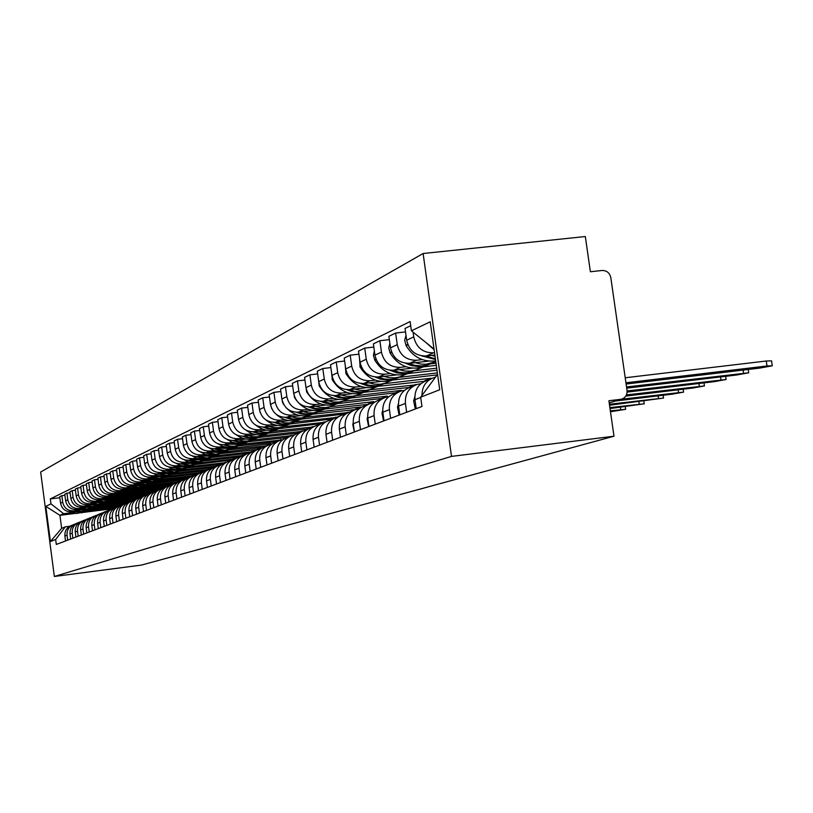 <?xml version="1.0" encoding="UTF-8"?>
<svg xmlns="http://www.w3.org/2000/svg" width="813" height="813" viewBox="0 0 813 813"><rect width="100%" height="100%" fill="white"/><g stroke="black" fill="none" stroke-linecap="round" stroke-linejoin="round"><path stroke-width="1.22" d="M613.988 436.215L608.896 400.748L621.132 399.254C625.339 398.014 627.311 395.067 627.036 390.423L610.807 277.619C609.659 272.843 606.752 270.465 602.108 270.485L590.38 271.745L585.33 236.532L423.106 253.514L40.65 472.038L54.349 576.468L451.51 456.398L613.988 436.215L141.391 565.096L54.349 576.468M423.106 253.514L451.51 456.398M434.538 352.71L433.512 352.822C422.902 352.933 416.317 347.618 413.746 336.887L413.095 332.161M421.977 395.423C422.028 386.287 426.205 380.281 434.488 377.405L435.473 377.171M410.707 325.698L405.047 328.452L406.683 340.21C409.224 350.85 415.758 356.114 426.276 356.003L434.864 355.017M430.707 378.949L427.232 380.362C418.451 383.523 414.366 389.966 414.976 399.681L416.226 408.654M422.232 359.6L416.612 360.25C406.215 360.362 399.762 355.169 397.252 344.651L395.636 333.035L388.878 336.328L390.484 347.842C392.964 358.259 399.366 363.411 409.681 363.289L428.817 361.094M406.663 412.262L405.423 403.4C404.833 393.797 408.868 387.435 417.557 384.315L420.819 383.756M405.524 331.928L395.636 333.035M413.847 385.819L410.606 387.151C401.988 390.24 397.984 396.551 398.573 406.073L399.793 414.843M405.931 366.724L400.413 367.364C390.22 367.476 383.888 362.395 381.439 352.1L379.864 340.718L373.38 343.879L374.945 355.159C377.374 365.362 383.655 370.403 393.766 370.281L412.161 368.157M436.012 363.259L430.768 363.858M390.626 418.309L389.427 409.64C388.848 400.23 392.811 393.99 401.327 390.931L404.396 390.392M389.346 339.651L379.864 340.718M397.689 392.415L394.661 393.644C386.216 396.693 382.283 402.872 382.852 412.191L384.041 420.788M423.41 366.856L436.307 365.372M390.291 373.553L384.874 374.183C374.874 374.305 368.675 369.326 366.267 359.244L364.722 348.096L358.513 351.125L360.037 362.181C362.415 372.181 368.574 377.11 378.492 376.988L396.195 374.935M436.703 368.187L414.64 370.738M375.25 424.112L374.071 415.616C373.513 406.398 377.405 400.291 385.758 397.283L388.655 396.764M373.828 347.07L364.722 348.096M382.191 398.736L379.366 399.884C371.074 402.872 367.212 408.929 367.771 418.065L368.929 426.49M407.587 373.614L436.988 370.21M375.271 380.118L369.966 380.738C360.149 380.86 354.062 375.982 351.704 366.104L350.2 355.169L344.224 358.086L345.718 368.919C348.055 378.726 354.092 383.553 363.828 383.431L380.88 381.439M437.364 372.903L399.153 377.344M360.494 429.681L359.336 421.347C358.787 412.323 362.608 406.327 370.809 403.37L373.543 402.882M358.929 354.183L350.2 355.169M367.313 404.803L364.671 405.88C356.531 408.807 352.74 414.752 353.279 423.715L354.417 431.967M392.384 380.108L437.16 374.895M360.84 386.419L355.627 387.029C345.992 387.161 340.017 382.384 337.72 372.689L336.236 361.978L330.495 364.773L331.958 375.403C334.245 385.016 340.169 389.752 349.732 389.62L366.185 387.699M431.083 378.746L431.012 378.238L384.275 383.695M346.308 435.026L345.179 426.866C344.641 418.004 348.401 412.13 356.45 409.234L359.031 408.766M344.631 361.023L336.236 361.978M353.015 410.636L350.545 411.642C342.558 414.518 338.828 420.351 339.356 429.132L340.474 437.231M377.771 386.348L424.599 381.317M346.958 392.486L341.846 393.086C332.385 393.218 326.521 388.533 324.265 379.031L322.812 368.513L317.294 371.206L318.726 381.632C320.962 391.063 326.775 395.707 336.165 395.575L352.049 393.716M415.941 384.834L369.966 389.793M332.669 440.179L331.572 432.17C331.043 423.482 334.732 417.709 342.649 414.864L345.078 414.417M330.881 367.588L322.812 368.513M339.265 416.236L336.958 417.181C329.113 420.006 325.444 425.727 325.962 434.345L327.06 442.292M363.716 392.344L409.722 387.415M333.604 398.319L328.584 398.909C319.285 399.051 313.523 394.447 311.308 385.128L309.895 374.813L304.58 377.405L305.983 387.638C308.178 396.886 313.889 401.449 323.117 401.307L338.462 399.508M401.409 390.911L401.327 390.372L356.185 395.667M319.55 445.128L318.472 437.272C317.954 428.746 321.582 423.085 329.356 420.28L331.663 419.854M317.659 373.919L309.895 374.813M326.043 421.632L323.889 422.516C316.176 425.29 312.568 430.91 313.076 439.366L314.143 447.17M350.179 398.126L395.331 392.821L395.403 393.35M320.739 403.939L315.8 404.518C306.674 404.661 301.013 400.148 298.849 390.992L297.456 380.87L292.334 383.37L293.706 393.411C295.861 402.496 301.471 406.967 310.546 406.835L325.383 405.077M387.415 396.927L387.303 396.094L342.923 401.327M306.908 449.894L305.851 442.181C305.353 433.817 308.92 428.258 316.562 425.504L318.737 425.087M304.936 380.006L297.456 380.87M313.3 426.835L311.288 427.648C303.706 430.382 300.16 435.9 300.658 444.203L301.704 451.855M337.141 403.695L381.521 398.461L381.592 398.98M308.34 409.356L303.493 409.925C294.509 410.067 288.961 405.646 286.826 396.653L285.465 386.714L280.526 389.122L281.877 398.99C283.991 407.913 289.499 412.303 298.422 412.161L312.792 410.453M373.919 402.587L373.787 401.622L330.139 406.785M294.733 454.487L293.696 446.916C293.208 438.695 296.725 433.238 304.225 430.534L306.288 430.128M292.67 385.88L285.465 386.714M301.023 431.835L299.143 432.607C291.694 435.29 288.209 440.717 288.686 448.867L289.713 456.388M324.57 409.061L368.269 404.315M296.389 414.579L291.623 415.138C282.792 415.28 277.335 410.941 275.241 402.11L273.91 392.344L269.144 394.671L270.465 404.356C272.538 413.126 277.955 417.435 286.725 417.293L300.647 415.646M360.82 407.516L360.748 406.947L317.802 412.039M282.985 458.918L281.969 451.479C281.501 443.41 284.957 438.044 292.334 435.382L294.286 434.996M280.861 391.541L273.91 392.344M289.184 436.662L287.426 437.384C280.099 440.026 276.674 445.351 277.142 453.359L278.148 460.747M312.446 414.244L355.423 409.549M284.845 419.62L280.16 420.179C271.481 420.321 266.115 416.053 264.062 407.374L262.751 397.781L258.148 400.026L259.449 409.549C261.481 418.156 266.816 422.394 275.434 422.252L288.94 420.646M348.208 412.486L305.901 417.12M271.654 463.197L270.658 455.89C270.201 447.953 273.595 442.679 280.861 440.067L282.711 439.691M269.459 396.998L262.751 397.781M277.761 441.327L276.125 441.998C268.91 444.589 265.536 449.833 265.993 457.699L266.979 464.955M300.739 419.244L342.964 414.213L343.035 414.762M273.707 424.488L269.103 425.036C260.556 425.179 255.282 420.992 253.26 412.455L251.979 403.024L247.538 405.199L248.808 414.559C250.811 423.024 256.054 427.181 264.53 427.038L277.629 425.473M336.054 417.455L294.418 422.018M260.719 467.323L259.743 460.138C259.286 452.343 262.629 447.16 269.774 444.579L271.532 444.223M258.453 402.272L251.979 403.024M266.725 445.829L265.201 446.449C258.107 449.01 254.784 454.152 255.231 461.896L256.207 469.03M289.428 424.071L330.982 419.112L331.094 419.925M262.945 429.183L258.412 429.731C250.008 429.874 244.815 425.758 242.833 417.374L241.573 408.096L237.274 410.189L238.524 419.396C240.496 427.719 245.648 431.815 254.002 431.673L266.715 430.148M324.316 422.333L283.31 426.754M250.15 471.306L249.195 464.243C248.748 456.581 252.04 451.479 259.073 448.949L260.739 448.603M247.833 407.364L241.573 408.096M256.065 450.168L254.652 450.748C247.66 453.268 244.398 458.339 244.835 465.94L245.78 472.953M278.503 428.736L319.407 423.837L319.499 424.538M252.538 433.736L248.077 434.264C239.805 434.416 234.693 430.362 232.752 422.12L231.512 413.004L227.355 415.026L228.585 424.081C230.516 432.272 235.587 436.286 243.809 436.144L256.166 434.66M312.964 426.967L272.589 431.327M239.926 475.168L238.992 468.217C238.555 460.686 241.796 455.666 248.717 453.166L250.302 452.841M237.559 412.293L231.512 413.004M245.77 454.376L244.449 454.914C237.569 457.394 234.347 462.373 234.774 469.863L235.709 476.753M267.934 433.248L308.259 428.858M242.477 438.126L238.087 438.654C229.937 438.807 224.906 434.823 222.996 426.713L221.776 417.74L217.762 419.701L218.961 428.614C220.862 436.662 225.862 440.616 233.951 440.473L245.963 439.03M301.958 431.357L262.264 435.758M230.049 478.898L229.124 472.058C228.697 464.65 231.898 459.711 238.707 457.252L240.211 456.936M227.63 417.049L221.776 417.74M235.8 458.441L234.571 458.939C227.803 461.388 224.622 466.286 225.049 473.654L225.963 480.432M257.711 437.618L297.416 433.197M232.731 442.384L228.412 442.902C220.394 443.055 215.435 439.142 213.555 431.154L212.366 422.333L208.474 424.223L209.652 432.994C211.522 440.92 216.441 444.813 224.408 444.66L236.095 443.258M291.318 435.697L252.264 440.036M220.486 482.505L219.581 475.778C219.164 468.481 222.305 463.623 229.022 461.205L230.445 460.9M218.026 421.662L212.366 422.333M226.156 462.373L225.018 462.841C218.341 465.239 215.221 470.066 215.628 477.312L216.532 483.999M247.802 441.845L286.918 437.526M223.301 446.51L219.043 447.018C211.146 447.17 206.268 443.319 204.419 435.463L203.24 426.774L199.47 428.614L200.638 437.242C202.478 445.046 207.315 448.867 215.171 448.725L226.542 447.343M281.024 440.016L242.569 444.183M211.228 486.001L210.333 479.375C209.927 472.201 213.026 467.414 219.642 465.026L220.994 464.741M208.728 426.124L203.24 426.774M216.817 466.184L215.76 466.611C209.185 468.979 206.106 473.735 206.512 480.869L207.396 487.444M238.219 445.941L276.766 441.733M214.165 450.493L209.967 451.002C202.183 451.154 197.386 447.363 195.557 439.63L194.409 431.083L190.75 432.862L191.898 441.357C193.707 449.04 198.484 452.8 206.217 452.658L217.284 451.317M271.075 444.294L270.983 443.624L233.179 448.197M202.254 489.385L201.38 482.871C200.984 475.798 204.033 471.093 210.547 468.735L211.837 468.461M199.713 430.443L194.409 431.083M207.772 469.873L206.787 470.27C200.313 472.607 197.274 477.292 197.671 484.314L198.545 490.778M228.92 449.904L266.908 445.727M205.303 454.365L201.177 454.874C193.504 455.016 188.768 451.286 186.98 443.674L185.842 435.25L182.305 436.977L183.423 445.351C185.212 452.912 189.907 456.621 197.529 456.469L213.077 454.579M261.38 448.166L261.298 447.577L224.073 452.089M193.565 492.658L192.701 486.245C192.305 479.284 195.323 474.65 201.736 472.333L202.965 472.058M190.994 434.64L185.842 435.25M199.002 473.451L198.098 473.816C191.716 476.123 188.718 480.727 189.104 487.648L189.968 494.019M219.957 453.745L257.345 449.548M196.716 458.126L192.64 458.613C185.079 458.766 180.425 455.087 178.657 447.597L177.539 439.294L174.104 440.971L175.212 449.213C176.96 456.662 181.594 460.321 189.114 460.168L204.185 458.339M251.969 451.804L215.232 455.869M185.13 495.839L184.287 489.528C183.901 482.668 186.868 478.095 193.199 475.818L194.358 475.554M182.529 438.705L177.539 439.294M190.496 476.916L189.663 477.261C183.372 479.528 180.415 484.07 180.801 490.879L181.645 497.16M211.278 457.475L248.077 453.359M188.382 461.764L184.368 462.251C176.919 462.404 172.315 458.786 170.578 451.398L169.48 443.227L166.147 444.853L167.234 452.973C168.962 460.31 173.535 463.908 180.943 463.756L195.567 461.977M242.853 455.463L206.654 459.538M176.949 498.928L176.116 492.708C175.74 485.95 178.667 481.448 184.907 479.192L186.014 478.948M174.328 442.638L169.48 443.227M182.244 480.28L181.472 480.595C175.273 482.831 172.356 487.312 172.732 494.019L173.565 500.208M202.844 461.083L239.093 457.15M180.293 465.3L176.33 465.778C168.982 465.93 164.46 462.363 162.742 455.087L161.665 447.028L158.423 448.613L159.5 456.611C161.198 463.847 165.7 467.394 173.006 467.241L187.214 465.503M234.012 459.111L198.331 463.095M169.013 501.926L168.189 495.788C167.824 489.131 170.71 484.7 176.858 482.475L177.915 482.241M166.36 446.469L161.665 447.028M174.236 483.552L173.525 483.837C167.417 486.042 164.541 490.452 164.907 497.068L165.72 503.166M194.653 464.599L230.292 460.249L230.384 460.91M172.437 468.725L168.535 469.203C161.289 469.355 156.818 465.839 155.131 458.674L154.074 450.737L150.923 452.262L151.98 460.158C153.657 467.282 158.098 470.778 165.303 470.625L179.104 468.938M225.425 462.668L190.232 466.55M161.299 504.832L160.496 498.786C160.131 492.231 162.986 487.851 169.053 485.666L170.049 485.432M158.637 450.178L154.074 450.737M166.462 486.723L165.811 486.987C159.785 489.162 156.95 493.511 157.305 500.036L158.108 506.042M186.685 468.014L221.878 464.172M164.805 472.058L160.954 472.536C153.809 472.678 149.399 469.223 147.742 462.15L146.696 454.325L143.637 455.819L144.673 463.593C146.33 470.625 150.71 474.06 157.813 473.918L171.238 472.272M217.081 466.042L182.376 469.914M153.82 507.658L153.017 501.702C152.661 495.229 155.476 490.92 161.462 488.755L162.407 488.542M151.127 453.796L146.696 454.325M158.901 489.802L158.311 490.046C152.366 492.19 149.562 496.479 149.917 502.912L150.71 508.826M178.951 471.327L213.616 467.414M157.387 475.3L153.586 475.768C146.533 475.92 142.194 472.505 140.558 465.534L139.521 457.821L136.554 459.264L137.57 466.936C139.206 473.867 143.525 477.261 150.537 477.109L163.606 475.503M208.951 469.294L174.734 473.176M146.533 510.401L145.751 504.527C145.405 498.156 148.179 493.898 154.084 491.763L154.988 491.56M143.83 457.302L139.521 457.821M151.564 492.79L151.025 493.013C145.151 495.137 142.397 499.365 142.742 505.706L143.515 511.54M171.421 474.548L205.587 470.666M150.171 478.451L146.431 478.918C139.47 479.06 135.182 475.696 133.566 468.827L132.549 461.215L129.663 462.627L130.669 470.188C132.275 477.028 136.533 480.371 143.454 480.219L156.177 478.654M201.075 472.536L167.295 476.347M139.46 513.074L138.688 507.282C138.342 500.991 141.086 496.794 146.909 494.69L147.773 494.497M136.747 460.707L132.549 461.215M144.429 495.706L143.942 495.9C138.149 497.993 135.415 502.17 135.761 508.42L136.523 514.182M164.094 477.678L197.803 473.898M143.159 481.52L139.46 481.977C132.6 482.119 128.363 478.806 126.777 472.028L125.771 464.518L122.966 465.89L123.952 473.349C125.537 480.097 129.745 483.389 136.574 483.237L148.972 481.713M193.413 475.757L160.07 479.436M132.58 515.666L131.818 509.954C131.482 503.755 134.186 499.609 139.938 497.536L140.751 497.343M129.846 464.03L125.771 464.518M137.478 498.542L137.041 498.715C131.33 500.788 128.637 504.903 128.972 511.062L129.724 516.743M156.96 480.737L190.222 477.028M136.34 484.497L132.682 484.944C125.903 485.097 121.737 481.824 120.161 475.138L119.176 467.729L116.442 469.071L117.418 476.428C118.983 483.085 123.129 486.337 129.877 486.184L141.96 484.69M185.964 478.959L185.882 478.39L153.027 482.444M125.883 518.196L125.131 512.556C124.806 506.438 127.478 502.353 133.149 500.3L133.921 500.127M123.139 467.251L119.176 467.729M130.73 501.296L130.334 501.448C124.684 503.491 122.031 507.556 122.357 513.643L123.109 519.243M150.019 483.705L182.834 479.975M129.694 487.404L126.086 487.851C119.399 487.993 115.273 484.772 113.729 478.166L112.753 470.859L110.09 472.16L111.056 479.426C112.601 485.991 116.696 489.202 123.352 489.05L135.141 487.597M178.667 481.763L146.177 485.371M119.369 520.655L118.627 515.096C118.302 509.06 120.944 505.025 126.543 503.003L127.275 502.82M116.615 470.392L112.753 470.859M124.155 503.979L123.8 504.121C118.231 506.133 115.598 510.137 115.924 516.143L116.666 521.672M143.261 486.591L175.638 482.881M123.22 490.229L119.663 490.666C113.058 490.818 108.993 487.637 107.458 481.123L106.503 473.908L103.912 475.168L104.857 482.343C106.381 488.826 110.426 491.987 117.001 491.835L125.344 490.808M171.573 484.558L139.501 488.217M113.017 523.054L112.296 517.556C111.97 511.601 114.582 507.617 120.111 505.625L120.812 505.452M110.263 473.451L106.503 473.908M117.753 506.59L117.438 506.712C111.94 508.704 109.338 512.657 109.664 518.582L110.385 524.039M136.665 489.406L168.637 485.788M116.92 492.983L113.413 493.42C106.879 493.562 102.865 490.422 101.361 483.989L100.416 476.875L97.885 478.105L98.82 485.188C100.324 491.58 104.318 494.7 110.812 494.558L118.983 493.542M164.673 487.353L132.997 490.991M106.838 525.381L106.127 519.964C105.802 514.08 108.383 510.158 113.85 508.176L114.511 508.023M104.074 476.428L100.416 476.875M115.314 507.546L111.229 509.243C105.812 511.204 103.241 515.107 103.556 520.96L104.277 526.346M130.253 492.15L161.828 488.664M110.781 495.666L107.316 496.093C100.863 496.245 96.899 493.145 95.416 486.794L94.481 479.761L92.011 480.971L92.936 487.952C94.42 494.274 98.363 497.353 104.775 497.21L112.783 496.215M157.966 490.148L126.665 493.694M100.822 527.657L100.111 522.302C99.796 516.499 102.347 512.617 107.743 510.666L108.373 510.513M98.048 479.335L94.481 479.761M105.436 511.611L105.202 511.702C99.836 513.643 97.306 517.505 97.611 523.277L98.312 528.602M123.993 494.822L155.192 491.428M104.796 498.278L101.371 498.704C94.999 498.847 91.086 495.788 89.613 489.517L88.698 482.587L86.29 483.755L87.204 490.656C88.668 496.895 92.56 499.934 98.901 499.792L106.747 498.816M151.411 492.851L120.487 496.326M94.948 529.873L94.247 524.588C93.942 518.857 96.452 515.025 101.788 513.094L102.387 512.952M92.174 482.16L88.698 482.587M99.511 514.019L99.318 514.101C94.013 516.021 91.513 519.832 91.818 525.533L92.509 530.787M117.895 497.434L148.688 493.948M98.962 500.828L95.578 501.245C89.288 501.397 85.416 498.369 83.963 492.18L83.058 485.331L80.711 486.469L81.615 493.288C83.058 499.446 86.91 502.454 93.17 502.302L100.863 501.347M145.019 495.402L114.47 498.897M89.227 532.027L88.536 526.814C88.231 521.153 90.721 517.363 95.995 515.462L96.554 515.32M86.442 484.914L83.058 485.331M93.739 516.377L93.576 516.448C88.332 518.338 85.863 522.109 86.158 527.739L86.849 532.922M111.94 499.975L142.356 496.469M93.271 503.318L89.928 503.735C83.709 503.877 79.877 500.889 78.455 494.782L77.56 488.013L75.274 489.121L76.158 495.859C77.581 501.936 81.391 504.914 87.57 504.761L95.111 503.826M138.779 497.922L108.586 501.408M83.648 534.131L82.967 528.978C82.662 523.389 85.121 519.649 90.334 517.769L90.863 517.637M80.863 487.607L77.56 488.013M88.109 518.674L87.977 518.724C82.794 520.605 80.355 524.324 80.65 529.883L81.32 535.005M106.127 502.454L136.188 498.989M87.713 505.737L84.41 506.153C78.261 506.296 74.481 503.349 73.068 497.312L72.194 490.625L69.959 491.713L70.833 498.369C72.245 504.375 76.005 507.302 82.113 507.16L89.511 506.235M132.702 500.442L102.855 503.857M78.2 536.194L77.53 531.102C77.235 525.574 79.664 521.885 84.806 520.015L85.314 519.893M75.416 490.229L72.194 490.625M82.611 520.92L82.509 520.96C77.387 522.81 74.979 526.478 75.263 531.976L75.934 537.047M100.466 504.873L130.182 501.499M82.296 508.105L79.024 508.511C72.957 508.664 69.217 505.747 67.825 499.782L66.951 493.176L64.776 494.243L65.64 500.808C67.032 506.753 70.751 509.649 76.788 509.497L84.044 508.592M126.777 502.942L97.265 506.245M72.885 538.196L72.225 533.165C71.93 527.708 74.329 524.06 79.42 522.22L79.898 522.098M70.101 492.79L66.951 493.176M77.184 523.135C72.113 524.964 69.725 528.592 70.009 534.029L70.67 539.029M94.928 507.231L124.298 503.897M77.001 510.422L73.78 510.828C67.774 510.971 64.075 508.095 62.703 502.2L61.839 495.666L59.715 496.702L60.569 503.196C61.94 509.07 65.619 511.926 71.585 511.784L78.709 510.889M120.985 505.34L91.798 508.572M67.692 540.147L67.042 535.188C66.757 529.791 69.125 526.184 74.166 524.365L74.613 524.253M64.918 495.29L61.839 495.666M71.971 525.259C66.971 527.068 64.603 530.655 64.888 536.021L65.538 540.97M89.532 509.538L118.556 506.184M120.934 504.934L118.525 505.92M126.726 502.566L124.257 503.572M132.661 500.137L130.131 501.174M138.749 497.658L136.157 498.715M144.978 495.107L142.326 496.194M151.37 492.495L148.647 493.613M157.915 489.822L155.131 490.961M164.643 487.078L161.777 488.247M171.533 484.253L168.596 485.463M178.616 481.367L175.598 482.597M185.882 478.39L182.783 479.66M193.352 475.341L190.171 476.642M201.024 472.211L197.752 473.542M208.911 468.989L205.547 470.361M217.03 465.666L213.565 467.089M225.374 462.262L221.817 463.715M233.961 458.756L230.292 460.249M242.802 455.138L239.032 456.682M251.918 451.418L248.026 453.004M261.298 447.577L257.294 449.213M270.983 443.624L266.847 445.311M280.963 439.548L276.705 441.286M291.267 435.341L286.867 437.13M301.908 430.992L297.365 432.851M312.893 426.5L308.198 428.421M324.255 421.856L319.407 423.837M336.003 417.059L330.982 419.112M348.157 412.089L342.964 414.213M360.748 406.947L355.362 409.152M373.787 401.622L368.208 403.898M387.303 396.094L381.521 398.461M401.327 390.372L395.331 392.821M415.89 384.417L409.661 386.968M431.012 378.238L424.538 380.88M434.03 349.051L411.419 330.81L430.209 321.785L439.721 389.752L420.677 397.181L437.567 374.346M75.192 513.42L59.938 515.33L61.646 528.338L65.325 526.824L55.65 539.466L56.31 544.446L421.967 406.48L420.677 397.181M55.65 539.466L50.416 541.509L45.802 506.367L50.975 503.877L63.607 513.704L59.938 515.33L45.802 506.367M411.419 330.81L410.118 321.541L50.325 498.908L50.975 503.877M111.188 508.918L82.245 512.536M115.273 507.241L86.463 510.849M71.839 512.678L63.607 513.704M65.325 526.824L69.552 526.296M59.847 497.729L50.325 498.908M61.646 528.338L50.416 541.509M626.122 384.041L759.962 368.065L772.279 365.799L766.994 365.972L766.273 361.013L771.557 360.86L772.259 365.647M766.994 365.972L625.939 382.791M425.738 342.364L434.122 349.753M766.273 361.013L625.217 377.76M626.711 388.167L736.741 374.986L748.732 372.791L626.538 386.968M414.793 396.856L413.644 400.86L415.301 409M435.372 358.716L425.331 356.084M431.774 355.372L435.046 356.338M406.012 335.413L404.661 340.251L406.154 345.688C413.126 357.09 422.973 362.161 435.687 360.911M421.795 355.911L435.494 359.529M627.108 392.12L714.464 381.622L726.131 379.498L627.097 390.962M398.4 403.817L397.486 407.14L399.102 415.108M432.851 362.944L426.662 365.25L421.175 365.952L414.234 365.22L408.909 363.36M415.077 362.669L421.053 364.102L425.921 364.265L435.798 361.744M389.854 343.36L388.705 347.964L390.169 353.116C398.014 365.504 408.787 370.22 422.475 367.252L427.282 365.311M405.596 363.248L411.297 365.606L418.847 366.683L426.307 365.626L431.957 363.218M625.807 396.104L693.062 388.004L704.434 385.931L626.447 394.915M382.699 410.474L381.978 413.167L383.563 420.971M416.541 369.905L410.514 372.151L405.138 372.852L399.711 372.425L393.146 370.342M399.061 369.671L404.925 371.063L410.89 371.135L415.545 370.22L421.805 367.446M374.366 350.992L373.401 355.362L374.834 360.23C382.517 372.364 393.086 376.978 406.52 374.071L411.195 372.191M390.047 370.281L397.049 372.893L402.943 373.543L408.776 372.872L415.687 370.179M615.35 401.033L672.503 394.122L683.591 392.12L621.03 399.285M367.639 416.835L367.1 418.949L368.655 426.601M400.88 376.592L395.006 378.777L389.752 379.458L384.437 379.051L378.025 377.039M383.695 376.389L389.447 377.75L395.291 377.811L399.864 376.917L405.941 374.234M359.509 358.33L360.108 367.059C367.649 378.96 378.015 383.472 391.205 380.616L395.748 378.787M375.098 377.008L380.525 379.173L387.669 380.128L393.35 379.468L400.067 376.856M609.537 405.25L663.54 398.065L609.394 404.244M353.188 422.923L352.801 424.508L354.316 432.008M385.84 383.014L380.118 385.138L374.976 385.819L368.482 385.159L363.482 383.462M368.939 382.832L374.58 384.173L380.321 384.224L384.813 383.34L390.697 380.748M345.23 365.383L345.962 373.624C353.35 385.291 363.533 389.712 376.48 386.897L380.911 385.118M360.728 383.482L367.395 385.89L372.984 386.46L379.874 385.453L385.057 383.269M610.014 408.563L644.242 403.797L609.882 407.608M339.306 428.756L340.454 437.089M371.378 389.193L365.799 391.256L360.759 391.927L354.407 391.297L349.509 389.64M354.753 389.031L360.281 390.342L365.921 390.392L370.332 389.529L376.063 387.018M331.521 372.191L332.354 379.945C339.61 391.378 349.6 395.707 362.324 392.943L366.643 391.216M346.907 389.681L352.07 391.683L358.868 392.547L365.586 391.551L370.626 389.437M610.472 411.744L625.664 409.315L610.339 410.819M331.572 432.17L325.962 434.345L326.989 441.784M357.476 395.128L352.019 397.151L347.09 397.801L342.09 397.445L336.054 395.585M341.104 394.996L346.541 396.277L352.08 396.327L356.409 395.474L361.978 393.045M318.33 378.756L319.265 386.023C326.389 397.242 336.196 401.49 348.696 398.766L352.913 397.079M333.594 395.657L338.645 397.577L345.281 398.4L351.836 397.425L356.744 395.362M313.127 439.731L314.021 446.276M344.082 400.85L337.558 403.075L330.241 403.299L323.107 401.307L328.584 398.909M327.964 400.738L333.3 401.998L338.747 402.039L342.995 401.195L348.411 398.848M305.637 385.108L306.653 391.866C313.645 402.882 323.289 407.049 335.576 404.366L339.682 402.73M320.769 401.398L325.708 403.258L332.192 404.041L338.594 403.075L343.381 401.083M300.749 444.904L301.532 450.585M331.176 406.358L325.972 408.278L321.226 408.919L315.231 408.35L310.617 406.825M315.302 406.266L320.556 407.496L325.901 407.537L330.078 406.713L335.352 404.427M293.412 391.256L294.509 397.506C301.379 408.319 310.851 412.404 322.924 409.772L326.938 408.167M308.401 406.927L314.489 409.01L319.58 409.467L324.611 408.848L330.505 406.581M288.828 449.935L289.479 454.68M318.737 411.673L313.645 413.543L308.991 414.173L303.107 413.624L298.584 412.14M303.107 411.602L308.259 412.811L313.523 412.841L322.761 409.813M281.633 397.232L282.568 402.537L283.9 404.803M296.471 412.252L301.206 413.99L307.405 414.711L313.544 413.776L318.086 411.886M286.328 407.913C293.29 414.945 301.42 417.293 310.729 414.976L314.641 413.421M277.345 454.863L277.853 458.562M306.725 416.795L301.755 418.624L297.182 419.244L292.558 418.939L286.969 417.262M291.328 416.744L296.399 417.923L301.572 417.963L310.617 415.006M270.282 403.075L271.613 408.431M284.957 417.394L290.79 419.345L295.668 419.762L301.674 418.847L306.105 417.008M276.135 414.274C282.863 420.27 290.465 422.181 298.95 420.006L302.782 418.482M266.278 459.782L266.603 462.15M295.139 421.744L290.271 423.532L285.78 424.142L281.237 423.847L275.749 422.211M279.967 421.713L284.957 422.872L290.048 422.902L298.899 420.016M259.357 408.878L260.16 412.506M273.829 422.343L279.56 424.244L284.326 424.64L289.062 424.04L294.54 421.947M265.871 419.904C272.385 425.28 279.621 426.927 287.589 424.853L291.328 423.37M283.95 426.53L279.184 428.278L274.774 428.878L269.205 428.38L264.916 426.998M268.991 426.51L273.9 427.638L278.91 427.668L282.822 426.896L290.211 423.736M263.077 427.13L267.538 428.725L273.371 429.355L278.005 428.766L283.371 426.723M255.79 425.158C262.111 430.077 269.052 431.54 276.603 429.549L280.261 428.095M273.127 431.144L264.134 433.451L258.666 432.963L254.449 431.612M258.392 431.144L263.219 432.252L268.148 432.282L276.674 429.518M252.691 431.764L257.06 433.309L262.782 433.918L267.325 433.329L272.568 431.337M245.943 430.128C252.091 434.681 258.768 436.002 265.983 434.081L269.57 432.668M262.66 435.616L253.839 437.872L248.463 437.404L244.317 436.083M248.138 435.626L252.884 436.713L257.741 436.744L266.136 434.02M242.63 436.225L246.928 437.729L252.538 438.329L258.087 437.455L262.121 435.798M236.359 434.874C242.335 439.122 248.788 440.321 255.709 438.471L259.215 437.089M252.538 439.935L243.87 442.15L238.595 441.693L234.52 440.402M238.209 439.955L242.894 441.032L247.67 441.053L255.932 438.37M232.894 440.555L238.199 442.252L242.62 442.587L247 442.018L252.01 440.118M227.04 439.427L232.01 442.12L237.467 443.451L243.046 443.319L249.205 441.357M242.741 444.122L234.225 446.296L230.059 446.042L225.028 444.589M228.605 444.152L241.593 444.498L246.065 442.587M223.463 444.741L228.677 446.388L233.026 446.723L237.315 446.154L242.233 444.294M217.965 443.786L222.823 446.337L228.107 447.567L233.514 447.414L239.51 445.504M233.24 448.176L224.886 450.311L215.831 448.644M219.307 448.217L232.101 448.552L236.502 446.672M214.327 448.796L218.402 450.189L223.717 450.717L227.935 450.158L232.752 448.349M209.154 447.993L213.89 450.402L219.022 451.55L224.256 451.388L230.109 449.508M224.042 452.109L215.831 454.203L206.929 452.567M210.293 452.16L222.894 452.485L227.234 450.626M205.476 452.719L210.516 454.294L214.703 454.599L218.849 454.05L223.565 452.272M200.587 452.048L205.211 454.335L210.211 455.412L215.293 455.229L221.004 453.4M215.12 455.91L207.051 457.973L198.281 456.378M201.543 455.981L213.971 456.286L218.25 454.467M196.888 456.53L200.821 457.861L205.953 458.359L214.652 456.073M192.264 455.961L196.776 458.136L201.644 459.162L206.593 458.969L212.173 457.17M206.461 459.609L198.524 461.632L189.907 460.067M193.067 459.68L205.313 459.985L209.53 458.186M188.545 460.219L193.423 461.723L197.478 462.008L206.014 459.762M184.165 459.752L188.575 461.825L193.331 462.79L198.148 462.587L203.606 460.829M198.067 463.197L190.262 465.178L181.766 463.654M184.846 463.278L196.919 463.573L201.075 461.794M180.456 463.806L189.236 465.544L197.63 463.349M176.289 463.41L180.608 465.402L185.252 466.316L189.947 466.103L195.293 464.375M189.907 466.672L182.234 468.634L173.87 467.14M176.858 466.774L188.758 467.058L192.864 465.3M172.6 467.282L181.238 468.979L189.48 466.825M168.637 466.957L172.864 468.867L177.397 469.741L181.98 469.518L187.214 467.831M181.99 470.056L174.439 471.977L166.198 470.514M169.094 470.158L180.842 470.442L184.886 468.715M164.968 470.656L173.474 472.323L181.573 470.209M161.187 470.392L165.324 472.231L170.882 473.105L179.368 471.174M174.287 473.349L166.858 475.229L158.738 473.796M161.563 473.451L173.149 473.725L177.132 472.018M157.549 473.938L165.923 475.564L173.891 473.491M153.942 473.725L157.996 475.503L162.336 476.286L166.716 476.052L171.746 474.426M166.807 476.54L159.49 478.4L151.492 476.997M154.236 476.652L165.659 476.916L169.602 475.239M150.334 477.129L158.586 478.725L166.421 476.682M146.879 476.967L155.11 479.426L159.399 479.192L164.328 477.597M159.521 479.65L152.326 481.479L144.44 480.097M147.112 479.772L158.383 480.026L162.275 478.369M143.312 480.239L151.442 481.794L159.145 479.782M140.009 480.107L148.078 482.485L152.275 482.241L157.122 480.676M152.448 482.668L145.354 484.467L137.58 483.115M140.182 482.8L151.309 483.044L155.151 481.408M136.482 483.257L144.501 484.782L152.082 482.8M133.312 483.156L141.238 485.452L145.354 485.209L150.1 483.664M145.557 485.615L138.566 487.383L130.903 486.062M133.434 485.747L144.419 485.991L148.21 484.375M129.836 486.194L137.732 487.688L145.202 485.737M126.798 486.123L130.568 487.678L135.588 488.369L143.271 486.581M138.84 488.471L136.167 489.507L124.399 488.918M126.869 488.613L137.712 488.857L141.452 487.251M126.086 487.851L123.352 489.05L129.379 490.493L133.779 490.219L138.495 488.603M120.446 489.009L128.078 491.154L132.041 490.91L136.625 489.426M132.306 491.265L129.684 492.282L118.068 491.702M120.466 491.408L131.178 491.641L134.877 490.066M117.052 491.835L124.735 493.267L131.97 491.387M114.247 491.824L121.747 493.898L126.594 493.45L130.151 492.19M125.944 493.979L123.352 494.985L111.899 494.426M114.237 494.131L124.816 494.355L128.464 492.8M110.903 494.548L118.485 495.95L125.619 494.101M108.21 494.558L112.722 496.204L116.544 496.591L123.84 494.883M119.735 496.631L117.194 497.617L105.883 497.068M108.17 496.784L118.617 497.007L122.224 495.463M104.918 497.19L112.397 498.572L119.42 496.753M102.316 497.221L106.767 498.816L110.517 499.192L117.682 497.505M113.688 499.212L111.178 500.178L100.019 499.649M102.245 499.375L112.57 499.589L116.137 498.064M99.074 499.761L110.568 500.442L113.373 499.324M96.574 499.812L103.708 501.712L111.686 500.066M107.783 501.733L105.314 502.688L94.298 502.17M96.473 501.895L106.676 502.109L110.202 500.605M93.383 502.282L104.725 502.942L107.479 501.845M90.965 502.343L97.987 504.192L105.832 502.566M102.032 504.192L99.603 505.127L88.719 504.619M90.843 504.355L100.924 504.558L104.41 503.074M87.824 504.731L99.023 505.371L101.737 504.294M85.487 504.802L92.397 506.601L100.131 505.005M96.412 506.59L94.023 507.515L83.282 507.017M85.345 506.753L95.314 506.956L98.749 505.493M82.408 507.119L93.454 507.749L96.127 506.692M80.141 507.21L86.95 508.958L94.552 507.383M90.934 508.928L88.576 509.832L77.967 509.355M79.989 509.101L89.837 509.294L93.231 507.84M77.113 509.456L88.017 510.076L90.65 509.029M74.918 509.558L81.625 511.265L89.115 509.7M85.578 511.214L83.251 512.109L72.774 511.631M74.745 511.387L84.491 511.58L87.845 510.147M71.94 511.743L82.713 512.342L85.304 511.316M69.816 511.844L76.422 513.511L83.81 511.966M71.585 511.784L73.78 510.828M76.788 509.497L79.024 508.511M82.113 507.16L84.41 506.153M87.57 504.761L89.928 503.735M93.17 502.302L95.578 501.245M98.901 499.792L101.371 498.704M104.775 497.21L107.316 496.093M110.812 494.558L113.413 493.42M117.001 491.835L119.663 490.666M129.877 486.184L132.682 484.944M136.574 483.237L139.46 481.977M143.454 480.219L146.431 478.918M150.537 477.109L153.586 475.768M157.813 473.918L160.954 472.536M165.303 470.625L168.535 469.203M173.006 467.241L176.33 465.778M180.943 463.756L184.368 462.251M189.114 460.168L192.64 458.613M197.529 456.469L201.177 454.874M206.217 452.658L209.967 451.002M215.171 448.725L219.043 447.018M224.408 444.66L228.412 442.902M233.951 440.473L238.087 438.654M243.809 436.144L248.077 434.264M254.002 431.673L258.412 429.731M264.53 427.038L269.103 425.036M275.434 422.252L280.16 420.179M286.725 417.293L291.623 415.138M298.422 412.161L303.493 409.925M310.546 406.835L315.8 404.518M336.165 395.575L341.846 393.086M349.732 389.62L355.627 387.029M363.828 383.431L369.966 380.738M378.492 376.988L384.874 374.183M393.766 370.281L400.413 367.364M409.681 363.289L416.612 360.25M426.276 356.003L433.512 352.822M70.009 534.029L72.225 533.165M75.263 531.976L77.53 531.102M80.65 529.883L82.967 528.978M86.158 527.739L88.536 526.814M91.818 525.533L94.247 524.588M97.611 523.277L100.111 522.302M103.556 520.96L106.127 519.964M109.664 518.582L112.296 517.556M115.924 516.143L118.627 515.096M122.357 513.643L125.131 512.556M128.972 511.062L131.818 509.954M135.761 508.42L138.688 507.282M142.742 505.706L145.751 504.527M149.917 502.912L153.017 501.702M157.305 500.036L160.496 498.786M164.907 497.068L168.189 495.788M172.732 494.019L176.116 492.708M180.801 490.879L184.287 489.528M189.104 487.648L192.701 486.245M197.671 484.314L201.38 482.871M206.512 480.869L210.333 479.375M215.628 477.312L219.581 475.778M225.049 473.654L229.124 472.058M234.774 469.863L238.992 468.217M244.835 465.94L249.195 464.243M255.231 461.896L259.743 460.138M265.993 457.699L270.658 455.89M277.142 453.359L281.969 451.479M288.686 448.867L293.696 446.916M300.658 444.203L305.851 442.181M313.076 439.366L318.472 437.272M339.356 429.132L345.179 426.866M353.279 423.715L359.336 421.347M367.771 418.065L374.071 415.616M382.852 412.191L389.427 409.64M398.573 406.073L405.423 403.4M414.976 399.681L420.717 397.455M64.888 536.021L67.042 535.188M65.64 500.808L67.825 499.782M70.833 498.369L73.068 497.312M76.158 495.859L78.455 494.782M81.615 493.288L83.963 492.18M87.204 490.656L89.613 489.517M92.936 487.952L95.416 486.794M98.82 485.188L101.361 483.989M104.857 482.343L107.458 481.123M111.056 479.426L113.729 478.166M117.418 476.428L120.161 475.138M123.952 473.349L126.777 472.028M130.669 470.188L133.566 468.827M137.57 466.936L140.558 465.534M144.673 463.593L147.742 462.15M151.98 460.158L155.131 458.674M159.5 456.611L162.742 455.087M167.234 452.973L170.578 451.398M175.212 449.213L178.657 447.597M183.423 445.351L186.98 443.674M191.898 441.357L195.557 439.63M200.638 437.242L204.419 435.463M209.652 432.994L213.555 431.154M218.961 428.614L222.996 426.713M228.585 424.081L232.752 422.12M238.524 419.396L242.833 417.374M248.808 414.559L253.26 412.455M259.449 409.549L264.062 407.374M270.465 404.356L275.241 402.11M281.877 398.99L286.826 396.653M293.706 393.411L298.849 390.992M305.983 387.638L311.308 385.128M318.726 381.632L324.265 379.031M331.958 375.403L337.72 372.689M345.718 368.919L351.704 366.104M360.037 362.181L366.267 359.244M374.945 355.159L381.439 352.1M390.484 347.842L397.252 344.651M406.683 340.21L413.746 336.887M60.569 503.196L62.703 502.2M609.201 402.852L620.634 399.335M743.489 372.974L743.062 370.088M413.644 400.86L415.057 400.311M405.89 345.2L407.75 344.336M413.766 400.331L414.996 399.854M406.154 345.688L407.953 344.854M720.938 379.691L720.531 376.927M397.486 407.14L398.665 406.683M389.905 352.639L391.52 351.887M397.608 406.622L398.594 406.236M390.169 353.116L391.724 352.385M699.282 386.145L698.895 383.492M381.978 413.167L382.933 412.801M374.58 359.763L375.962 359.112M382.1 412.658L382.872 412.354M374.834 360.23L376.165 359.61M678.479 392.344L678.113 389.803M367.1 418.949L367.852 418.654M359.864 366.602L361.033 366.053M367.212 418.451L367.791 418.228M360.108 367.059L361.226 366.541M658.479 398.309L658.124 395.86M352.801 424.508L353.36 424.284M345.718 373.177L346.704 372.72M345.962 373.624L346.887 373.197M639.231 404.041L638.886 401.693M332.121 379.498L332.924 379.132M332.354 379.945L333.106 379.59M620.695 409.559L620.37 407.313M319.031 385.586L319.661 385.291M319.265 386.023L319.844 385.748M621.132 399.254L609.211 402.923M748.245 369.468L748.712 372.649M725.663 376.317L726.111 379.356M427.994 364.905L431.886 363.238M422.475 367.252L426.307 365.626M703.997 382.882L704.414 385.809M411.815 371.805L415.545 370.22M406.52 374.071L410.199 372.496M683.164 389.193L683.57 392.008M396.287 378.441L399.864 376.917M391.205 380.616L394.732 379.102M663.134 395.26L663.52 397.964M381.368 384.813L384.813 383.34M376.48 386.897L379.874 385.453M643.855 401.094L644.231 403.695M367.029 390.931L370.332 389.529M362.324 392.943L365.586 391.551M625.288 406.713L625.644 409.213M353.228 396.825L356.409 395.474M348.696 398.766L351.836 397.425M339.936 402.506L342.995 401.195M335.576 404.366L338.594 403.075M327.131 407.974L330.078 406.713M322.924 409.772L325.84 408.522M314.783 413.248L317.629 412.028M310.729 414.976L313.544 413.776M302.863 418.329L305.617 417.16M298.95 420.006L301.674 418.847M291.369 423.238L294.021 422.11M280.251 427.984L282.822 426.896M276.603 429.549L279.133 428.461M269.52 432.577L271.999 431.51M265.983 434.081L268.432 433.034M259.123 437.008L261.532 435.981M255.709 438.471L258.087 437.455M249.073 441.296L251.4 440.311M245.77 442.709L248.067 441.733M239.347 445.453L241.593 444.498M236.136 446.825L238.361 445.87M229.916 449.477L232.101 448.552M226.807 450.809L228.971 449.884M220.78 453.38L222.894 452.485M217.772 454.67L219.856 453.776M211.919 457.17L213.971 456.286M209.002 458.41L211.024 457.546M203.331 460.839L205.313 459.985M200.496 462.048L202.457 461.205M194.988 464.396L196.919 463.573M192.234 465.575L194.144 464.762M186.888 467.851L188.758 467.058M184.216 468.999L186.065 468.207M179.023 471.215L180.842 470.442M176.421 472.323L178.23 471.55M171.37 474.477L173.149 473.725M168.85 475.554L170.598 474.812M163.941 477.658L165.659 476.916M161.482 478.705L163.189 477.973M156.716 480.737L158.383 480.026M154.328 481.763L155.984 481.052M149.683 483.745L151.309 483.044M147.356 484.731L148.972 484.05M142.834 486.662L144.419 485.991M140.568 487.627L142.143 486.957M136.167 489.507L137.712 488.857M133.962 490.452L135.497 489.802M129.684 492.282L131.178 491.641M127.529 493.196L129.023 492.566M123.352 494.985L124.816 494.355M121.259 495.879L122.712 495.259M117.194 497.617L118.617 497.007M115.151 498.491L116.564 497.881M111.178 500.178L112.57 499.589M109.186 501.032L110.568 500.442M105.314 502.688L106.676 502.109M103.373 503.511L104.725 502.942M99.603 505.127L100.924 504.558M97.702 505.94L99.023 505.371M94.023 507.515L95.314 506.956M92.174 508.298L93.454 507.749M88.576 509.832L89.837 509.294M86.767 510.605L88.017 510.076M83.251 512.109L84.491 511.58M81.493 512.861L82.713 512.342"/></g></svg>
